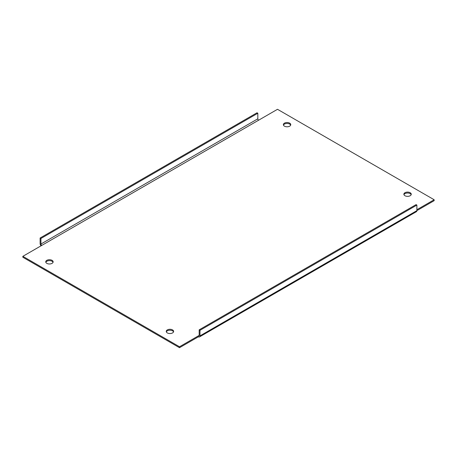 <?xml version="1.0" encoding="UTF-8"?>
<svg xmlns="http://www.w3.org/2000/svg" width="457" height="457" viewBox="0 0 457 457"><rect width="100%" height="100%" fill="white"/><g stroke="black" fill="none" stroke-linecap="round" stroke-linejoin="round"><path stroke-width="0.69" d="M416.881 209.717L434.15 199.743L277.502 109.303L258.622 120.202A1.137 0.657 60 0 1 257.822 118.814L257.822 113.245L257.017 112.782L40.119 238.006L40.924 238.474L40.924 244.038A1.137 0.657 -120 0 0 41.73 245.426L22.85 256.326L179.498 346.766L198.378 335.866L198.378 336.798A2.274 1.314 -120 0 0 199.509 336.906A2.274 1.314 -120 0 0 199.983 335.866L199.983 330.302L199.178 329.84L199.178 335.404L198.378 335.866A1.137 0.657 -120 0 0 198.944 335.924A1.137 0.657 -120 0 0 199.178 335.404M179.498 346.766L179.498 347.697L22.85 257.257L22.85 256.326M199.509 336.906L416.407 211.682A2.274 1.314 60 0 0 416.881 210.643L434.15 200.674L434.15 199.743M179.498 347.697L198.378 336.798M403.954 194.688A3.69 2.131 180 0 1 406.53 193.105A3.69 2.131 180 0 1 410.169 193.648A3.69 2.131 180 0 1 411.163 194.688M166.337 331.879A3.69 2.131 180 0 1 168.907 330.297A3.69 2.131 180 0 1 172.546 330.834A3.69 2.131 180 0 1 173.54 331.879M283.46 125.121A3.69 2.131 180 0 1 286.031 123.539A3.69 2.131 180 0 1 289.675 124.076A3.69 2.131 180 0 1 290.663 125.121M45.837 262.312A3.69 2.131 180 0 1 48.408 260.73A3.69 2.131 180 0 1 52.052 261.267A3.69 2.131 180 0 1 53.046 262.312M410.169 192.717A3.69 2.131 180 0 1 411.254 194.225A3.69 2.131 180 0 1 407.558 196.356A3.69 2.131 180 0 1 403.868 194.225A3.69 2.131 180 0 1 406.147 192.254A3.69 2.131 180 0 1 410.169 192.717M172.546 329.908A3.69 2.131 180 0 1 173.631 331.416A3.69 2.131 180 0 1 169.935 333.547A3.69 2.131 180 0 1 166.245 331.416A3.69 2.131 180 0 1 168.524 329.446A3.69 2.131 180 0 1 172.546 329.908M289.675 123.15A3.69 2.131 180 0 1 290.755 124.658A3.69 2.131 180 0 1 287.065 126.789A3.69 2.131 180 0 1 283.369 124.658A3.69 2.131 180 0 1 285.648 122.687A3.69 2.131 180 0 1 289.675 123.15M52.052 260.341A3.69 2.131 180 0 1 53.132 261.844A3.69 2.131 180 0 1 49.442 263.98A3.69 2.131 180 0 1 45.746 261.844A3.69 2.131 180 0 1 48.025 259.879A3.69 2.131 180 0 1 52.052 260.341M199.983 335.866L416.881 210.643L416.881 205.079L416.076 204.616L199.178 329.84M416.881 205.079L199.983 330.302M40.119 238.006L40.119 243.575A2.274 1.314 -120 0 0 41.067 245.809M257.822 113.245L40.924 238.474M41.73 245.426L258.622 120.202M257.822 118.814L40.924 244.038"/></g></svg>
